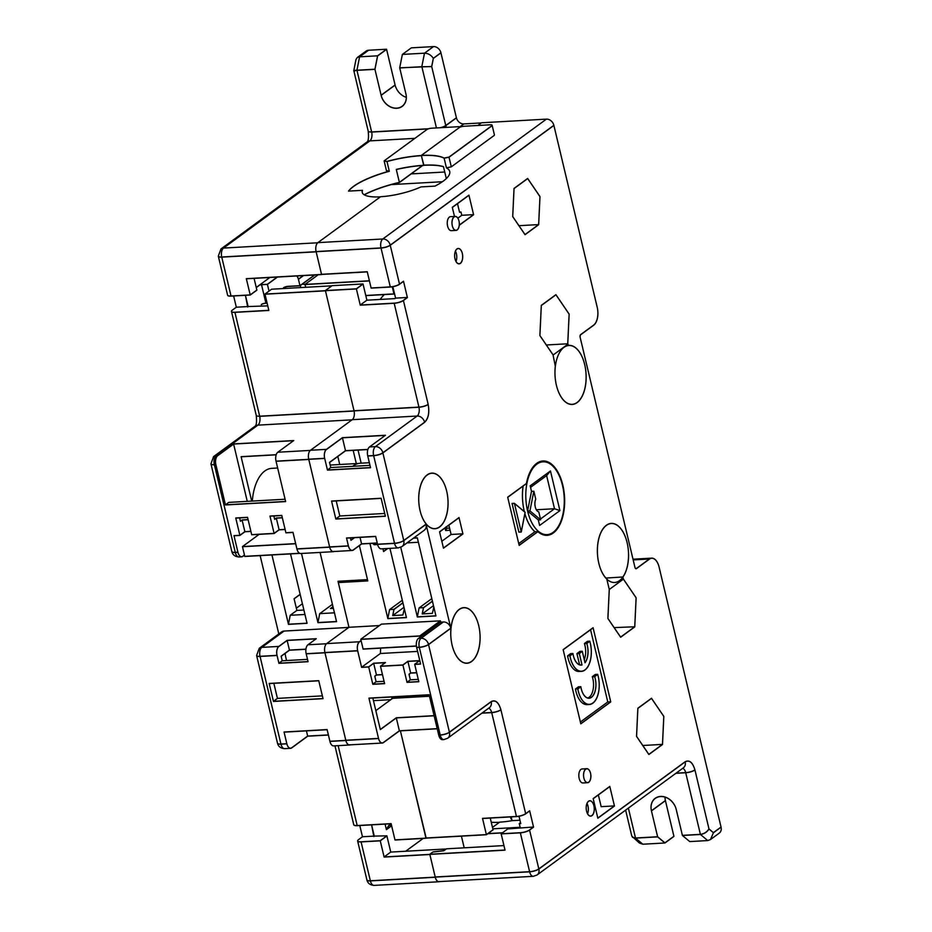 <?xml version="1.0" encoding="UTF-8"?>
<svg xmlns="http://www.w3.org/2000/svg" width="932" height="932" viewBox="0 0 932 932"><rect width="100%" height="100%" fill="white"/><g stroke="black" fill="none" stroke-linecap="round" stroke-linejoin="round"><path stroke-width="1.4" d="M568.543 345.388L568.555 345.388A29.521 15.529 -93.2 0 1 568.87 345.364A29.521 15.529 -93.2 0 1 584.667 364.494A29.521 15.529 -93.2 0 1 572.19 404.325A29.521 15.529 -93.2 0 1 556.392 385.196A29.521 15.529 -93.2 0 1 555.309 366.241L553.025 354.801L539.873 335.485L541.294 305.381L555.915 294.663L569.126 314.061L567.728 343.78L546.35 344.991M622.879 576.99L623.357 579.017L636.102 597.727L634.739 626.77L620.619 637.104L607.874 618.405L609.248 589.362L606.779 578.982A29.521 15.529 -93.2 0 1 598.81 563.231A29.521 15.529 -93.2 0 1 611.287 523.4A29.521 15.529 -93.2 0 1 627.085 542.529A29.521 15.529 -93.2 0 1 622.879 576.99L605.882 578.061M446.673 491.129A27.785 14.609 -93.2 0 1 434.929 528.619A27.785 14.609 -93.2 0 1 420.064 510.62A27.785 14.609 -93.2 0 1 431.807 473.13A27.785 14.609 -93.2 0 1 446.673 491.129M478.71 625.628A27.785 14.609 -93.2 0 1 466.967 663.118A27.785 14.609 -93.2 0 1 452.113 645.119A27.785 14.609 -93.2 0 1 463.856 607.629A27.785 14.609 -93.2 0 1 478.71 625.628M518.74 543.566L534.933 531.706L537.88 531.543L519.136 545.267L507.684 497.187L526.429 483.463A37.163 19.549 -93.2 0 1 542.925 460.979A37.163 19.549 -93.2 0 1 562.8 485.048A37.163 19.549 -93.2 0 1 547.096 535.189A37.163 19.549 -93.2 0 1 537.88 531.543M534.933 531.706A37.163 19.549 -93.2 0 1 524.891 513.707A37.163 19.549 -93.2 0 0 534.875 531.753M523.132 486.026A37.163 19.549 -93.2 0 0 524.297 511.412A37.163 19.549 -93.2 0 0 524.343 511.586A37.163 19.549 -93.2 0 1 524.262 511.284A37.163 19.549 -93.2 0 1 523.085 486.061M587.626 782.694A6.943 3.658 -93.2 0 1 583.91 778.197A6.943 3.658 -93.2 0 1 586.845 768.818A6.943 3.658 -93.2 0 1 590.562 773.327A6.943 3.658 -93.2 0 1 587.626 782.694L582.908 782.962A6.943 3.658 -93.2 0 1 579.191 778.465A6.943 3.658 -93.2 0 1 579.156 778.325A6.943 3.658 -93.2 0 1 582.092 768.958L586.811 768.69A6.943 3.658 -93.2 0 1 590.527 773.187A6.943 3.658 -93.2 0 1 587.591 782.565A6.943 3.658 -93.2 0 1 583.875 778.069A6.943 3.658 -93.2 0 1 586.811 768.69M456.051 230.402A6.943 3.658 -93.2 0 1 452.335 225.905A6.943 3.658 -93.2 0 1 455.27 216.527A6.943 3.658 -93.2 0 1 458.987 221.024A6.943 3.658 -93.2 0 1 456.051 230.402L451.333 230.67A6.943 3.658 -93.2 0 1 447.616 226.161A6.943 3.658 -93.2 0 1 447.581 226.033A6.943 3.658 -93.2 0 1 450.517 216.667L455.235 216.399A6.943 3.658 -93.2 0 1 458.952 220.896A6.943 3.658 -93.2 0 1 456.016 230.274A6.943 3.658 -93.2 0 1 452.3 225.765A6.943 3.658 -93.2 0 1 455.235 216.399M587.568 813.718A7.642 4.019 86.8 0 0 587.976 806.029M593.882 805.702A7.642 4.019 -93.2 0 1 590.655 816.013A7.642 4.019 -93.2 0 1 586.566 811.061A7.642 4.019 -93.2 0 1 589.793 800.751A7.642 4.019 -93.2 0 1 593.882 805.702M455.993 261.426A7.642 4.019 86.8 0 0 456.4 253.737M462.307 253.411A7.642 4.019 -93.2 0 1 459.08 263.721A7.642 4.019 -93.2 0 1 454.991 258.77A7.642 4.019 -93.2 0 1 458.218 248.46A7.642 4.019 -93.2 0 1 462.307 253.411M586.752 643.395L589.77 641.181L587.416 641.321L584.399 643.523L586.752 643.395A14.586 7.677 -93.2 0 1 587.288 645.293A14.586 7.677 -93.2 0 1 584.981 662.64L582.267 651.258L579.914 651.386L576.92 653.588L579.576 664.761L576.943 653.716L579.308 653.577L582.022 664.959A14.586 7.677 -93.2 0 1 581.16 665.098A14.586 7.677 -93.2 0 1 572.959 653.647L569.953 655.86A20.842 10.963 -93.2 0 0 570.361 657.841A20.842 10.963 -93.2 0 0 581.51 671.343A20.842 10.963 -93.2 0 0 590.317 643.231A20.842 10.963 -93.2 0 0 589.805 641.309L586.787 643.523A14.586 7.677 -93.2 0 1 587.323 645.422A14.586 7.677 -93.2 0 1 585.016 662.769L582.302 651.386L579.308 653.577M584.399 643.523A14.586 7.677 -93.2 0 1 584.434 643.651L586.787 643.523M589.77 641.181A20.842 10.963 -93.2 0 1 590.282 643.092A20.842 10.963 -93.2 0 1 581.475 671.215A20.842 10.963 -93.2 0 1 570.326 657.712A20.842 10.963 -93.2 0 1 569.918 655.732L567.553 655.86A20.842 10.963 86.8 0 0 567.972 657.841A20.842 10.963 86.8 0 0 568.007 657.98A20.842 10.963 86.8 0 0 579.145 671.471L581.51 671.343M594.651 676.527L597.668 674.325L595.303 674.453L592.286 676.667L594.651 676.527A14.586 7.677 -93.2 0 1 595.187 678.426A14.586 7.677 -93.2 0 1 589.024 698.115A14.586 7.677 -93.2 0 1 581.218 688.655A14.586 7.677 -93.2 0 1 580.822 686.663L578.469 686.791L575.452 688.993A20.842 10.963 86.8 0 0 575.871 690.985A20.842 10.963 86.8 0 0 575.894 691.113A20.842 10.963 86.8 0 0 587.043 704.615L589.408 704.487A20.842 10.963 -93.2 0 1 578.259 690.985A20.842 10.963 -93.2 0 1 577.84 688.993L580.846 686.791A14.586 7.677 -93.2 0 0 581.253 688.783A14.586 7.677 -93.2 0 0 589.047 698.243A14.586 7.677 -93.2 0 0 595.222 678.554A14.586 7.677 -93.2 0 0 594.686 676.655L597.703 674.453A20.842 10.963 -93.2 0 1 598.216 676.364A20.842 10.963 -93.2 0 1 589.408 704.487M592.834 678.566A14.586 7.677 -93.2 0 1 587.836 697.998M592.286 676.667A14.586 7.677 -93.2 0 1 592.333 676.783L594.686 676.655M597.668 674.325A20.842 10.963 -93.2 0 1 598.181 676.236A20.842 10.963 -93.2 0 1 589.374 704.347A20.842 10.963 -93.2 0 1 578.224 690.857A20.842 10.963 -93.2 0 1 577.817 688.865L575.452 688.993M568.555 345.388L567.728 343.78M527.652 178.455L539.966 196.524L538.638 224.589L525.007 234.573L512.693 216.504L514.021 188.439L527.652 178.455M651.48 698.266L663.794 716.335L662.477 744.388L648.847 754.384L636.533 736.303L637.849 708.25L651.48 698.266M444.098 158.067L448.991 157.1L491.677 125.832A3.472 0.955 166.6 0 0 492.108 125.191A3.472 0.955 166.6 0 0 490.395 124.772L463.845 126.274A3.472 0.955 -13.4 0 0 459.231 127.649L421.322 155.423A52.798 14.516 166.6 0 1 444.098 158.067L446.416 167.807A52.798 14.516 166.6 0 1 449.725 171.453A52.798 14.516 166.6 0 1 434.964 186.12L420.984 186.913A37.163 10.217 166.6 0 1 380.571 196.722L317.882 242.635A6.943 3.658 86.8 0 0 316.099 251.57L321.517 274.311L367.243 271.736L371.111 287.988L390.287 286.905A6.943 1.911 -13.4 0 0 399.513 284.144L403.498 281.219L407.366 297.459L403.381 300.384A6.943 1.911 166.6 0 1 394.154 303.156L360.23 305.055L366.882 300.186L394.912 298.613L395.576 298.124L392.85 286.718L395.576 298.124L407.366 297.459M403.381 300.384L428.149 404.348C429.605 412.503 428.417 418.456 424.596 422.208L382.854 452.789L403.754 540.502A6.943 5.592 53.8 0 1 403.777 540.63A6.943 5.592 53.8 0 1 401.983 546.571L424.27 530.25A6.943 5.592 -126.2 0 0 426.064 524.308A6.943 5.592 -126.2 0 0 426.029 524.18L450.797 628.145A6.943 5.592 -126.2 0 0 443.352 621.97L440.696 622.122L440.393 620.828L381.386 624.137L360.777 639.247L419.773 635.927L440.393 620.828M426.18 838.124L400.399 730.851L425.924 838.008L486.387 834.606L482.52 818.366L516.445 816.455A6.943 1.911 -13.4 0 0 525.671 813.694L529.656 810.77L533.523 827.01L529.539 829.934A6.943 1.911 166.6 0 1 520.312 832.707L501.136 833.779L505.004 850.019L429.792 854.248L435.209 876.989A6.943 3.658 86.8 0 0 435.244 877.117A6.943 3.658 86.8 0 0 438.96 881.625A6.943 3.658 -93.2 0 1 435.244 877.117L429.827 854.376L435.244 877.117L529.632 871.816A6.943 1.911 -13.4 0 0 538.859 869.055L685.195 761.863C689.4 759.731 692.651 762.446 694.946 769.983L709.007 829.026C707.015 832.136 704.149 833.954 700.421 834.478L707.738 840.571L710.44 839.569L713.458 832.742L708.972 828.898C706.98 832.008 704.114 833.825 700.386 834.35L682.399 835.363L676.201 809.372A14.586 11.743 53.8 0 0 655.196 798.305A14.586 11.743 53.8 0 0 651.421 810.77L665.39 800.541L673.906 836.272L664.924 842.854L657.619 836.761L651.421 810.77M713.434 832.602L721.03 827.045L659.11 567.134A13.898 7.305 86.8 0 0 651.678 558.14A13.898 7.305 86.8 0 0 649.371 559.014L636.393 568.508A2.085 1.095 -93.2 0 1 636.043 568.648A2.085 1.095 -93.2 0 1 634.937 567.297L580.135 337.279A2.085 1.095 -93.2 0 1 580.671 334.6L593.637 325.105A13.898 7.305 86.8 0 0 597.202 307.234L553.853 125.307A6.943 5.592 -126.2 0 0 546.408 119.133L382.772 238.988A6.943 5.592 53.8 0 1 390.228 245.151L399.513 284.144M462.901 533.803L443.446 548.063L439.566 531.811L459.022 517.563L462.901 533.803L451.1 534.467L448.875 525.147L451.1 534.467L441.826 541.271M580.787 723.71L563.149 649.639L593.078 627.714L610.728 701.784L580.787 723.71M593.16 798.596L609.796 786.41L614.433 805.912L597.808 818.086L593.16 798.596M459.266 225.264L473.607 214.756L468.959 195.266L452.335 207.452L454.478 216.445L452.3 207.312L468.936 195.138L473.572 214.628L459.278 225.101M614.153 627.609L634.739 626.77M538.638 224.589L518.961 225.695M662.477 744.388L642.789 745.495M477.825 125.482L481.506 122.779L546.408 119.133M721.03 827.045A6.943 5.592 53.8 0 1 721.065 827.173L659.145 567.262A13.898 7.305 86.8 0 0 651.713 558.268A13.898 7.305 86.8 0 0 649.394 559.142L636.428 568.648A2.085 1.095 -93.2 0 1 636.078 568.776A2.085 1.095 -93.2 0 1 634.96 567.425L580.17 337.407A2.085 1.095 -93.2 0 1 580.706 334.728L593.672 325.233A13.898 7.305 86.8 0 0 597.226 307.362L553.888 125.436A6.943 5.592 -126.2 0 0 553.853 125.307L390.228 245.151A6.943 1.911 166.6 0 1 381.002 247.924L390.287 286.905M520.72 823.457L519.008 816.269L520.755 823.585L519.275 823.667L520.254 827.756L519.252 823.538L520.72 823.457M533.523 827.01L507.789 828.909L501.136 833.779M413.424 538.183L417.361 537.962L435.931 615.936L417.35 616.984L400.748 547.294L417.326 616.856L435.908 615.807L417.326 537.834L413.622 538.044M406.41 617.462L389.949 548.365L406.434 617.601L387.852 618.638L369.946 543.496L387.828 618.51L406.41 617.462M367.779 580.787L359.391 545.593L367.523 579.751L338.036 581.405L348.964 627.283L338.281 582.442L367.779 580.787M379.44 625.57L348.964 627.283L326.678 643.604A6.943 3.658 86.8 0 0 324.895 652.528A6.943 3.658 86.8 0 0 324.93 652.668A6.943 3.658 -93.2 0 1 324.895 652.528L357.643 650.699L361.593 667.265L368.664 666.869L372.788 684.181L384.59 683.517L380.466 666.205L402.88 664.947L407.016 682.259L418.806 681.595L414.682 664.283L420.588 663.945L416.639 647.379A6.943 3.658 86.8 0 0 416.662 647.507L419.318 647.356L440.219 735.08A6.943 1.911 -13.4 0 0 449.445 732.307L491.187 701.738C495.393 699.606 498.643 702.309 500.927 709.858L525.695 813.822L529.691 810.898L533.558 827.138L529.574 830.062A6.943 1.911 166.6 0 1 520.347 832.835L501.171 833.907L505.039 850.159L384.101 856.951L380.233 840.711L361.057 841.782A6.943 1.911 166.6 0 1 357.62 840.955A6.943 1.911 166.6 0 1 358.482 839.685L362.466 836.761L359.799 825.531L362.466 836.761L374.268 836.097L371.6 824.867L373.837 836.563M580.391 722.009L607.781 701.947L610.728 701.784M607.781 701.947L590.562 629.706L607.781 701.947M601.163 806.658L598.367 794.938L601.163 806.658L614.433 805.912M492.48 827.406L499.68 822.141A37.163 10.217 -13.4 0 0 512.076 820.661L519.951 820.218M459.523 212.123L457.507 203.654L459.558 212.251L461.037 212.17L461.771 215.292L461.002 212.042L459.523 212.123M473.572 214.628L461.771 215.292L457.857 218.158M421.322 155.423L423.641 165.174A52.798 14.516 -13.4 0 1 443.457 166.618L446.312 178.583L443.481 166.746A52.798 14.516 -13.4 0 0 423.676 165.302L421.346 155.551L423.676 165.302A52.798 14.516 -13.4 0 0 396.286 169.403L399.385 182.392L422.441 165.512M360.23 305.055L356.362 288.815L363.014 283.945L332.037 285.681L325.385 290.551L354.02 410.756A6.943 3.658 86.8 0 1 352.249 419.691L310.507 450.261A6.943 3.658 86.8 0 0 308.725 459.196L324.662 458.299A6.943 3.658 -93.2 0 1 326.433 449.364L342.405 437.679L385.464 435.256L369.503 446.952A6.943 3.658 86.8 0 0 367.732 455.888L370.517 467.573L327.447 469.996L330.767 467.561L369.981 465.359M446.416 167.807L451.309 166.84L494.007 135.571A3.472 0.955 -13.4 0 0 494.426 134.942L492.108 125.191M665.005 797.128A14.586 11.743 -126.2 0 0 665.425 800.67L673.941 836.4L664.959 842.982L642.835 844.217L635.531 838.136L628.378 808.102L635.496 837.996L657.619 836.761M231.054 296.12L221.769 257.139A6.943 1.911 166.6 0 1 218.344 256.312L227.629 295.293A6.943 1.911 -13.4 0 0 231.054 296.12L250.23 295.036L246.363 278.796L321.575 274.567L316.158 251.826A6.943 3.658 -93.2 0 1 316.134 251.698A6.943 3.658 -93.2 0 1 316.099 251.57A6.943 3.658 86.8 0 0 316.134 251.698L321.552 274.439L367.266 271.876L371.146 288.116L390.322 287.033A6.943 1.911 -13.4 0 0 399.537 284.272L403.533 281.348L407.401 297.588L403.416 300.512L428.184 404.476C429.629 412.631 428.452 418.585 424.619 422.336L382.877 452.917L403.777 540.63L426.064 524.308L450.832 628.273A6.943 5.592 -126.2 0 0 450.797 628.145L428.522 644.466A6.943 1.911 166.6 0 1 419.295 647.227L440.184 734.952L438.716 735.033L429.116 694.748L368.944 698.126L378.532 738.412A6.943 3.658 -93.2 0 0 382.248 742.909A6.943 3.658 -93.2 0 0 383.413 742.478L399.374 730.781L437.19 728.649M378.532 738.412L345.795 740.253L324.895 652.528M357.667 650.827A6.943 3.658 -93.2 0 1 359.449 641.892L361.115 640.668L360.8 639.375L419.796 636.055L440.417 620.957L440.696 622.122L418.41 638.443A6.943 3.658 86.8 0 0 416.639 647.379L419.295 647.227A6.943 3.658 86.8 0 0 419.318 647.356A6.943 1.911 166.6 0 0 428.545 644.594L449.445 732.307A6.943 5.592 53.8 0 1 447.651 738.249L443.935 739.577A6.943 3.658 86.8 0 1 440.219 735.08L438.739 735.162L429.151 694.876L368.967 698.254L378.567 738.54L345.83 740.381L324.93 652.668L357.667 650.827L361.616 667.394L368.699 666.997L372.823 684.309L384.625 683.657L380.501 666.333L402.915 665.075L407.039 682.387L418.841 681.723L414.717 664.411L420.612 664.073L416.662 647.507M432.401 601.117L423.454 607.676L422.208 613.932L432.378 613.361L433.823 607.093M423.454 607.676L419.097 607.92L431.807 598.612M417.326 616.856L419.097 607.92M387.782 548.482L383.588 551.558L382.924 548.762L383.565 551.429L387.549 548.505M402.309 600.266L389.599 609.575L387.828 618.51M389.599 609.575L393.956 609.33L392.71 615.586L402.88 615.015L404.325 608.747M377.227 542.948L361.581 543.834L353.263 549.927A6.943 3.658 -93.2 0 1 352.11 550.358A6.943 3.658 -93.2 0 1 348.393 545.861L329.625 546.921A6.943 3.658 86.8 0 0 329.66 547.049A6.943 3.658 86.8 0 0 333.376 551.546A6.943 3.658 -93.2 0 1 329.66 547.049L296.912 548.89L292.974 532.312L285.891 532.72L281.767 515.396L269.965 516.06L274.09 533.372L251.675 534.642L247.551 517.318L235.749 517.982L239.874 535.306L233.979 535.632L237.916 552.198L235.272 552.35L214.372 464.637A6.943 1.911 166.6 0 1 210.935 463.81L231.835 551.523A6.943 1.911 -13.4 0 0 235.272 552.35A6.943 3.658 -93.2 0 0 235.295 552.478L214.395 464.765A6.943 1.911 166.6 0 1 210.97 463.938L231.87 551.651A6.943 1.911 -13.4 0 0 235.295 552.478L237.951 552.327L234.002 535.76L239.908 535.434L235.773 518.11L247.574 517.446L251.698 534.77L274.125 533.512L279.111 529.854L285.122 529.516M369.352 462.715L360.23 463.227A41.684 21.925 86.8 0 0 352.68 466.326M308.725 459.196A6.943 3.658 86.8 0 0 308.76 459.325A6.943 3.658 -93.2 0 1 308.725 459.196L329.625 546.921M339.842 581.3L338.281 582.442M345.795 740.253A6.943 3.658 86.8 0 0 345.83 740.381A6.943 3.658 86.8 0 0 349.547 744.878A6.943 3.658 -93.2 0 1 345.83 740.381L324.93 652.668A6.943 3.658 -93.2 0 0 324.965 652.796L345.854 740.509L329.928 741.406L327.144 729.709L284.074 732.133L286.858 743.829L280.963 744.155L260.063 656.443A6.943 1.911 166.6 0 1 256.626 655.615L277.526 743.328A6.943 1.911 -13.4 0 0 280.963 744.155A6.943 3.658 -93.2 0 1 280.928 744.027L260.028 656.314A6.943 1.911 166.6 0 1 256.603 655.487L277.503 743.2A6.943 1.911 -13.4 0 0 280.928 744.027L286.835 743.701L284.039 732.004L327.109 729.581L329.893 741.278A6.943 3.658 86.8 0 0 329.928 741.406A6.943 3.658 86.8 0 0 333.644 745.903L349.57 745.006A6.943 3.658 -93.2 0 1 345.854 740.509M429.477 696.239L392.64 698.313L392.314 696.95L392.64 698.313L375.829 710.627M357.643 650.699A6.943 3.658 -93.2 0 1 359.414 641.764L361.08 640.54L363.096 648.987L416.394 645.993M324.662 458.299L327.447 469.996M424.619 422.336A6.943 5.592 -126.2 0 0 424.596 422.208A6.943 5.592 -126.2 0 0 417.14 416.045L375.41 446.614A6.943 5.592 53.8 0 1 382.854 452.789A6.943 1.911 166.6 0 1 373.627 455.55L394.527 543.263L377.53 544.218L375.654 536.366L346.518 537.997L348.393 545.861M331.559 501.043L335.811 518.914L385.37 516.13L381.106 498.259L331.559 501.043M356.362 288.815L325.385 290.551M584.935 645.422A14.586 7.677 -93.2 0 1 584.282 659.716M580.252 664.924L581.987 664.831A14.586 7.677 -93.2 0 1 581.125 664.97A14.586 7.677 -93.2 0 1 572.935 653.518L570.57 653.647L567.553 655.86M512.052 503.443L518.856 532.032L521.221 531.904L525.135 512.25L514.406 503.315L512.052 503.443M503.944 845.58L446.475 848.819L443.807 850.765L432.786 852.058L429.792 854.248M461.41 836.144L464.194 847.817L461.41 836.144M492.818 828.816L520.138 827.278M512.076 820.661L511.179 816.886L512.076 820.661M363.014 283.945L366.882 300.186L363.049 284.074L356.397 288.943L325.419 290.679L354.055 410.884L325.419 290.679L264.956 294.081L268.824 310.321L234.899 312.232A6.943 1.911 166.6 0 1 231.462 311.405A6.943 1.911 166.6 0 1 232.324 310.123L236.32 307.21L233.641 295.968L236.32 307.21L248.11 306.546L245.442 295.316L247.679 307.012M520.522 822.607L519.252 823.538M425.982 838.264L395.005 840.012L391.137 823.76L357.212 825.67A6.943 1.911 -13.4 0 1 353.787 824.843L334.961 745.833L353.752 824.715A6.943 1.911 -13.4 0 0 357.189 825.542L391.114 823.632L394.982 839.883L425.947 838.136L400.399 730.851L425.947 838.136L486.422 834.734L493.075 829.864L490.255 818.063L493.04 829.736L486.387 834.606M434.126 715.788L396.31 717.92L380.349 729.605L372.823 698.045L380.314 729.476L396.275 717.78L434.102 715.659M396.275 717.78L399.374 730.781M354.335 537.694L350.945 540.176L350.397 537.915L350.968 540.304L354.556 537.682M342.405 437.679L345.492 450.669L329.532 462.365L330.767 467.561L329.567 462.493L345.527 450.797L367.872 449.55M345.492 450.669L367.919 449.41M448.991 157.1L451.309 166.84L449.026 157.228L491.712 125.96A3.472 0.955 166.6 0 0 492.143 125.319L494.426 134.942M635.496 837.996L632.572 837.239L631.768 835.957L625.617 810.118L631.803 836.086L639.375 843.017L642.835 844.217M438.716 735.033A6.943 3.658 86.8 0 0 438.751 735.162A6.943 3.658 86.8 0 0 442.455 739.659L443.935 739.577M402.88 664.947L407.878 661.289L419.668 660.625L414.682 664.283M407.016 682.259L410.336 679.824L418.282 679.381M407.878 661.289L410.663 672.986L408.997 674.197L410.336 679.824L409.032 674.337L410.686 673.114L416.709 672.776M361.593 667.265L380.384 653.495L417.594 651.41M380.466 666.205L385.452 662.547L373.65 663.211L368.664 666.869M372.788 684.181L376.12 681.746L384.066 681.304M373.65 663.211L376.446 674.908L374.781 676.119L376.12 681.746L374.815 676.259L376.47 675.036L382.493 674.698M380.629 648.136L380.384 653.495M393.956 609.33L402.904 602.771M360.777 639.247L361.08 640.54M377.262 543.088L361.604 543.962L360.043 537.368L361.581 543.834M377.53 544.218A6.943 3.658 86.8 0 0 377.565 544.358L375.689 536.494L346.553 538.125L348.417 545.989L329.66 547.049L308.76 459.325L329.66 547.049M376.446 674.908L382.458 674.57M410.663 672.986L416.674 672.648M335.811 518.914L339.807 515.99L384.73 513.462M336.207 500.915L339.807 515.99L336.207 500.915M576.92 653.588L579.273 653.448L581.987 664.831M579.273 653.448L582.267 651.258M569.918 655.732L572.935 653.518M577.817 688.865L580.822 686.663M521.221 531.904L514.406 503.315M502.523 832.765L487.995 833.581M365.798 295.619L393.991 294.034L392.267 286.823L393.921 293.766L394.527 293.743M422.208 613.932L433.485 605.66M392.71 615.586L403.987 607.326M584.702 364.622A29.521 15.529 -93.2 0 1 572.213 404.453A29.521 15.529 -93.2 0 1 556.427 385.324A29.521 15.529 -93.2 0 1 568.904 345.492A29.521 15.529 -93.2 0 1 584.702 364.622M462.342 253.539A7.642 4.019 -93.2 0 1 459.103 263.849A7.642 4.019 -93.2 0 1 455.014 258.898A7.642 4.019 -93.2 0 1 458.253 248.588A7.642 4.019 -93.2 0 1 462.342 253.539M593.917 805.831A7.642 4.019 -93.2 0 1 590.678 816.141A7.642 4.019 -93.2 0 1 586.589 811.189A7.642 4.019 -93.2 0 1 589.828 800.879A7.642 4.019 -93.2 0 1 593.917 805.831M562.835 485.188A37.163 19.549 -93.2 0 1 547.131 535.329A37.163 19.549 -93.2 0 1 537.915 531.671L519.171 545.395L507.719 497.315L526.463 483.592A37.163 19.549 -93.2 0 1 542.96 461.107A37.163 19.549 -93.2 0 1 562.835 485.188M478.745 625.756A27.785 14.609 -93.2 0 1 467.002 663.246A27.785 14.609 -93.2 0 1 452.137 645.247A27.785 14.609 -93.2 0 1 463.88 607.757A27.785 14.609 -93.2 0 1 478.745 625.756M446.708 491.257A27.785 14.609 -93.2 0 1 434.964 528.747A27.785 14.609 -93.2 0 1 420.099 510.748A27.785 14.609 -93.2 0 1 431.842 473.258A27.785 14.609 -93.2 0 1 446.708 491.257M627.108 542.657A29.521 15.529 -93.2 0 1 614.631 582.488A29.521 15.529 -93.2 0 1 598.845 563.359A29.521 15.529 -93.2 0 1 611.322 523.528A29.521 15.529 -93.2 0 1 627.108 542.657M584.434 643.651L584.434 643.651A14.586 7.677 -93.2 0 1 584.97 645.55M592.333 676.783L592.321 676.795A14.586 7.677 -93.2 0 1 592.857 678.694M541.317 305.51L555.95 294.792L569.161 314.189L567.739 344.292L553.119 355.01L539.908 335.613L541.317 305.51M636.137 597.855L634.762 626.898L620.654 637.243L607.909 618.533L609.283 589.49L623.392 579.156L636.137 597.855M593.195 798.724L609.819 786.55L614.468 806.04L597.843 818.214L593.195 798.724M580.822 723.838L563.173 649.767L593.113 627.842L610.751 701.913L580.822 723.838M462.924 533.943L443.469 548.191L439.601 531.951L459.057 517.691L462.924 533.943M651.515 698.394L663.829 716.463L662.501 744.528L648.87 754.512L636.556 736.431L637.884 708.378L651.515 698.394M527.675 178.583L539.989 196.664L538.673 224.717L525.042 234.701L512.728 216.632L514.045 188.567L527.675 178.583M456.435 253.865A7.642 4.019 86.8 0 0 455.433 251.209M588.01 806.168A7.642 4.019 86.8 0 0 587.009 803.501M709.007 829.026L713.458 832.742L721.065 827.173A6.943 5.592 53.8 0 1 719.271 833.103L710.44 839.569M486.422 834.734L482.543 818.494L516.468 816.583A6.943 1.911 -13.4 0 0 525.695 813.822M367.802 580.916L359.391 545.593L367.499 579.622L338.001 581.277L348.964 627.283L338.316 582.582L367.802 580.916M403.416 300.512A6.943 1.911 166.6 0 1 394.189 303.284L360.265 305.183L356.397 288.943M369.503 446.952L375.41 446.614A6.943 3.658 86.8 0 0 373.627 455.55L367.732 455.888A6.943 3.658 86.8 0 0 367.756 456.016L370.54 467.713L327.482 470.124L324.685 458.428A6.943 3.658 -93.2 0 1 326.468 449.504L342.428 437.807L345.527 450.797M380.373 196.862A37.163 10.217 166.6 0 1 362.245 192.423A37.163 10.217 166.6 0 1 362.466 190.326L348.486 191.118A52.798 14.516 166.6 0 1 389.285 171.15L386.966 161.411A52.798 14.516 166.6 0 1 421.346 155.551A52.798 14.516 166.6 0 1 444.133 158.195L446.451 167.946A52.798 14.516 166.6 0 1 449.737 171.511M512.076 503.571L518.891 532.16L521.244 532.032L525.159 512.379L514.441 503.443L512.076 503.571M407.016 542.89L418.375 542.249M664.959 842.982L657.654 836.889L651.456 810.898A14.586 11.743 53.8 0 1 655.231 798.433A14.586 11.743 53.8 0 1 676.236 809.5L682.422 835.491L689.738 841.584L707.738 840.571M682.422 835.491L700.421 834.478L685.719 772.756L675.875 773.304M632.595 837.367L635.531 838.136L657.654 836.889M350.246 744.715A6.943 3.658 -93.2 0 1 349.547 744.878L382.283 743.037A6.943 3.658 -93.2 0 0 383.436 742.606L399.409 730.909L437.225 728.789M432.436 601.245L423.478 607.804L422.266 613.885M372.497 543.356L374.151 544.731L377.611 544.533M402.939 602.899L393.98 609.458L392.768 615.539M361.604 543.962L353.298 550.055A6.943 3.658 -93.2 0 1 352.133 550.486A6.943 3.658 -93.2 0 1 348.417 545.989M331.582 501.171L335.846 519.042L385.394 516.258L381.141 498.387L331.582 501.171M385.277 435.395L342.428 437.807M444.133 158.195L449.026 157.228M396.31 717.92L399.409 730.909M502.325 832.905L487.809 833.721M521.244 532.032L514.441 503.443M382.283 743.037A6.943 3.658 -93.2 0 1 378.567 738.54M402.915 665.075L407.901 661.417L410.686 673.114M419.482 660.765L407.901 661.417M385.265 662.687L373.685 663.339L368.699 666.997M373.685 663.339L376.47 675.036M361.115 640.668L363.119 649.115L416.406 646.121M426.029 524.18L403.754 540.502A6.943 1.911 -13.4 0 1 394.527 543.263A6.943 3.658 86.8 0 0 394.551 543.403L377.565 544.358A6.943 3.658 86.8 0 0 381.281 548.855L398.267 547.899A6.943 3.658 86.8 0 1 394.551 543.403A6.943 1.911 -13.4 0 0 403.777 540.63M365.763 295.491L393.956 293.906L392.267 286.823L393.956 293.906L394.562 293.871M285.087 653.414A41.684 21.925 86.8 0 0 286.194 659.064A41.684 21.925 86.8 0 0 286.229 659.204A41.684 21.925 86.8 0 0 286.567 660.543M278.808 633.946L260.144 555.612L278.808 633.946M361.08 841.911A6.943 1.911 166.6 0 1 357.655 841.083L366.94 880.076A6.943 1.911 -13.4 0 0 370.377 880.903L361.08 841.911L380.256 840.839L386.908 835.969L390.753 852.081L445.321 849.017L443.271 850.823L433.275 851.999M386.594 49.361L395.11 85.103L381.141 95.332L374.955 69.341L377.623 55.943L386.594 49.361M402.368 54.417L399.7 67.826L431.691 66.498L445.752 125.54L456.4 117.747L440.918 52.763L433.31 58.332C431.178 55.046 428.231 53.322 424.491 53.182L421.823 66.58L436.444 127.94L421.858 66.708L431.726 66.626L445.787 125.669L456.424 117.875L440.952 52.891A6.943 5.592 -126.2 0 0 440.918 52.763A6.943 5.592 -126.2 0 0 433.473 46.6L411.35 47.847L402.368 54.417L424.491 53.182L433.473 46.6M368.233 131.261L353.822 70.739M355.022 70.937C353.007 70.762 353.647 70.576 356.956 70.354L374.955 69.341M234.934 312.36L259.69 416.324L354.09 411.024L325.454 290.819L264.979 294.209L268.847 310.461L234.934 312.36A6.943 1.911 166.6 0 1 231.497 311.533L256.265 415.497M271.946 554.948L288.477 624.358L307.059 623.31L290.528 553.899L307.024 623.182L288.442 624.23L271.946 554.948M317.94 622.564L301.479 553.468L317.975 622.704L336.557 621.656L320.06 552.42L336.522 621.528L317.94 622.564L319.723 613.64L334.448 612.813M303.89 610.029L296.877 610.425L294.116 598.857L300.174 594.418M364.284 194.823A52.798 14.516 166.6 0 1 399.42 182.521L422.662 165.488M276.21 454.7L241.108 456.668L251.698 501.113L241.132 456.797L276.163 454.828M286.835 743.701A6.943 3.658 -93.2 0 0 290.551 748.198A6.943 3.658 -93.2 0 0 291.704 747.755L307.665 736.07L306.43 730.874L307.7 736.198L291.739 747.883A6.943 3.658 -93.2 0 1 290.574 748.326A6.943 3.658 -93.2 0 1 286.858 743.829M439.683 881.579A6.943 3.658 -93.2 0 1 438.984 881.754A6.943 3.658 -93.2 0 1 435.267 877.257L429.85 854.516L384.135 857.079L380.256 840.839M423.897 165.29L421.38 155.679A52.798 14.516 166.6 0 0 387.001 161.539L389.32 171.29A52.798 14.516 166.6 0 0 348.615 191.107M362.257 192.493A37.163 10.217 166.6 0 1 362.501 190.466L362.466 190.326M421.858 66.708L399.735 67.954L405.921 93.946A14.586 11.743 53.8 0 1 402.158 106.411A14.586 11.743 53.8 0 1 381.141 95.332M250.23 295.036L256.882 290.167L254.075 278.365L256.859 290.038L250.207 294.908L246.328 278.668L321.552 274.439L316.134 251.698L221.734 256.999A6.943 1.911 166.6 0 1 218.309 256.172L227.594 295.164A6.943 1.911 -13.4 0 0 231.031 295.992L250.207 294.908M293.568 440.685L233.617 444.051L217.657 455.748A6.943 3.658 -93.2 0 0 215.875 464.684L225.474 504.969L285.646 501.579L276.047 461.293L308.795 459.453L329.683 547.177L296.947 549.018L292.998 532.452L285.926 532.848L281.79 515.524L270 516.188L274.125 533.512M295.689 543.74L242.471 546.723L244.487 555.169L242.821 556.392A6.943 3.658 -93.2 0 1 241.668 556.835A6.943 3.658 -93.2 0 1 237.951 552.327M299.824 553.387L244.801 556.474L244.487 555.169M348.766 627.422L284.097 631.057A6.943 5.592 -126.2 0 0 281.534 631.954L259.259 648.276A6.943 5.592 53.8 0 1 261.81 647.379A6.943 3.658 -93.2 0 0 260.028 656.314A6.943 3.658 -93.2 0 0 260.063 656.443L277.06 655.487A6.943 3.658 -93.2 0 1 278.831 646.552L287.149 640.459L316.065 638.839M350.269 744.843A6.943 3.658 -93.2 0 1 349.57 745.006M391.44 699.186A3.472 1.829 -93.2 0 0 392.057 696.961A3.472 1.829 -93.2 0 1 391.626 699.047M308.795 459.453A6.943 3.658 -93.2 0 1 308.76 459.325L324.685 458.428M334.099 551.499A6.943 3.658 -93.2 0 1 333.4 551.674A6.943 3.658 -93.2 0 1 329.683 547.177M277.06 655.487L278.924 663.351L308.073 661.708L306.197 653.845L324.965 652.796M323.031 698.662L318.779 680.791L269.22 683.587L273.472 701.447L323.031 698.662M307.7 736.198L328.413 735.033M399.42 182.521L396.321 169.531A52.798 14.516 -13.4 0 1 423.699 165.43M511.691 819.042L511.004 818.913L510.526 816.921L511.656 818.913M302.317 284.097L305.044 284.54L305.696 287.289L305.009 284.411L302.434 284.015M390.24 825.018L389.96 823.83L390.217 824.89L388.749 825.472L386.372 829.515L385.091 824.109L386.407 829.643L388.772 825.601L391.417 824.948M277.48 277.049L267.437 284.411L261.531 284.738L265.946 303.261L267.123 303.191M265.946 303.261A3.472 0.955 -13.4 0 0 261.333 304.648L261.298 304.508A3.472 0.955 -13.4 0 1 265.911 303.133L267.088 303.063M261.531 284.738A3.472 0.955 -13.4 0 0 259.842 284.982L256.277 287.592M233.617 444.051L247.271 501.358L233.583 443.923L217.622 455.62L216.142 455.701L257.884 425.132A6.943 3.658 86.8 0 0 259.667 416.196L234.899 312.232M307.513 659.367L282.221 660.788L281.149 656.303L289.468 650.21L305.906 649.289M443.236 850.695L433.508 851.836M386.966 161.411L384.124 160.875L426.821 129.606A3.472 0.955 166.6 0 1 431.434 128.22L457.973 126.729A3.472 0.955 166.6 0 1 459.697 127.148L459.721 127.276A3.472 0.955 166.6 0 1 459.732 127.346M389.285 171.15L386.454 170.626L384.159 161.003L387.001 161.539M440.952 52.891L433.31 58.39M215.875 464.684L214.395 464.765A6.943 3.658 -93.2 0 1 214.372 464.637L215.84 464.555L225.439 504.829L285.611 501.451L276.023 461.165A6.943 3.658 86.8 0 0 276.047 461.293M248.098 519.613L242.075 519.951L240.409 521.174L239.629 517.889L240.444 521.303L242.11 520.079L244.895 531.776L239.908 535.434M244.895 531.776L250.906 531.438M282.314 517.691L276.291 518.029L274.625 519.24L273.845 515.967L274.66 519.38L276.326 518.157L279.111 529.854M296.912 548.89A6.943 3.658 86.8 0 0 296.947 549.018A6.943 3.658 86.8 0 0 300.663 553.515L333.4 551.674M330.65 608.526L333.015 606.79M260.028 656.314L277.025 655.359L278.901 663.223L308.038 661.58L306.174 653.716A6.943 3.658 86.8 0 0 306.197 653.845M289.468 650.21L287.149 640.459M282.338 517.819L276.326 518.157M248.122 519.741L242.11 520.079M273.449 701.318L323.008 698.534L318.744 680.663L269.185 683.447L273.449 701.318L277.433 698.394L273.845 683.319L277.433 698.394L322.367 695.866M369.433 280.928L305.044 284.54M314.806 274.952L299.999 285.798L288.198 286.462A3.472 0.955 -13.4 0 0 283.584 287.848L283.549 287.708A3.472 0.955 -13.4 0 1 288.163 286.334L299.964 285.67L298.415 279.169A6.943 5.592 -126.2 0 0 296.854 275.965M285.343 287.021L285.67 288.419L285.343 287.021M267.437 284.411L269.022 291.099L267.402 284.283L261.508 284.61A3.472 0.955 -13.4 0 0 259.807 284.854L256.242 287.464M299.999 285.798L298.45 279.297A6.943 5.592 -126.2 0 0 296.784 275.965M384.392 294.57A43.07 22.648 86.8 0 0 380.233 299.44M411.198 173.9L444.739 172.012M296.341 608.177L302.399 603.738M405.688 851.242L423.186 838.427M491.246 822.222A37.163 10.217 -13.4 0 0 499.482 822.28M364.156 194.753A52.798 14.516 166.6 0 1 399.385 182.392M304.95 614.468L290.225 615.295L296.877 610.425L294.093 598.728L300.151 594.29M354.999 70.809C352.983 70.634 353.624 70.436 356.933 70.226L359.589 56.829L357.189 57.598L366.02 51.144A6.943 5.592 53.8 0 1 368.571 50.246L386.57 49.233L395.086 84.975A14.586 11.743 -126.2 0 0 406.305 97.347M456.4 117.747A6.943 5.592 -126.2 0 0 463.845 123.909L481.32 122.931M357.189 57.598L356.001 59.473L353.787 70.611L368.198 131.121A6.943 1.911 -13.4 0 0 371.635 131.948L356.933 70.226L374.92 69.213L377.588 55.815L386.57 49.233M384.101 856.951L390.753 852.081L386.885 835.829L374.268 836.097M267.764 305.882L248.11 306.546M277.643 468.004L271.771 468.342A41.684 21.925 86.8 0 0 252.316 501.078M290.225 615.295L288.442 624.23M445.321 849.017L443.213 850.555M439.659 881.451A6.943 3.658 -93.2 0 1 438.96 881.625L533.349 876.313A6.943 3.658 86.8 0 1 529.632 871.816A6.943 3.658 86.8 0 1 529.597 871.688A6.943 1.911 -13.4 0 0 538.824 868.915L685.16 761.735C689.377 759.603 692.627 762.306 694.911 769.855L708.972 828.898M386.885 835.829L380.233 840.711M399.7 67.826L405.886 93.806A14.586 11.743 53.8 0 1 402.123 106.271A14.586 11.743 53.8 0 1 381.118 95.204L374.92 69.213M368.571 50.246L359.589 56.829L377.588 55.815M310.333 450.401L277.794 452.23L293.766 440.545L233.583 443.923M259.166 534.351L242.448 546.595L244.452 555.041L242.798 556.264A6.943 3.658 -93.2 0 1 241.633 556.695A6.943 3.658 -93.2 0 1 237.916 552.198M319.723 613.64L332.433 604.332M299.568 553.259L244.767 556.346L244.452 555.041M277.025 655.359A6.943 3.658 -93.2 0 1 278.796 646.424L287.114 640.331L316.263 638.7L307.944 644.781A6.943 3.658 86.8 0 0 306.174 653.716L324.93 652.668M334.075 551.371A6.943 3.658 -93.2 0 1 333.376 551.546L352.133 550.486M307.665 736.07L328.379 734.905M264.956 294.081L271.608 289.211L331.85 285.821M278.901 663.223L282.221 660.788L281.126 656.175L289.433 650.082L305.929 649.15M384.124 160.875L386.454 170.626M215.84 464.555A6.943 3.658 -93.2 0 1 217.622 455.62M285.087 499.237L228.771 502.395L225.439 504.829M277.794 452.23A6.943 3.658 86.8 0 0 276.023 461.165L308.76 459.325M242.075 519.951L244.86 531.648L239.874 535.306M244.86 531.648L250.883 531.31M274.09 533.372L279.076 529.726L285.099 529.388M276.291 518.029L279.076 529.726M333.388 608.375L330.429 608.538L332.992 606.662M295.654 543.612L242.448 546.595M289.433 650.082L287.114 640.331M369.398 280.8L305.009 284.411L318.196 274.765M259.807 284.854L269.884 277.48M314.573 274.963L299.964 285.67M390.217 824.89L391.393 824.82M277.258 277.06L267.402 284.283M339.737 464.52L337.815 456.447M445.846 526.964L446.708 528.444L445.647 530.506L445.042 527.955M446.696 528.095L449.62 528.281M527.582 511.004A36.476 19.176 86.8 0 0 547.084 534.63A36.476 19.176 86.8 0 0 562.497 485.432A36.476 19.176 86.8 0 0 542.995 461.806A36.476 19.176 86.8 0 0 527.582 511.004L531.496 491.35L530.18 485.828L550.462 470.963L559.911 510.608L539.616 525.462L538.3 519.94L527.582 511.004L529.935 510.876L533.85 491.222L535.737 499.144A7.642 4.019 86.8 0 0 535.259 506.973A7.642 4.019 86.8 0 0 538.778 511.878L540.665 519.811L538.3 519.94M536.331 509.757L554.517 508.744L540.478 519.019M539.302 519.881L538.44 520.51M530.541 487.378L546.63 475.6L554.517 508.744L559.911 510.608M529.935 510.876L540.665 519.811M550.462 470.963L546.63 475.6M533.85 491.222L531.496 491.35M443.352 621.97L421.066 638.292A6.943 5.592 53.8 0 1 428.522 644.466L449.41 732.179L491.152 701.61C495.37 699.478 498.608 702.18 500.903 709.73L525.671 813.694M529.539 829.934L538.824 868.915A6.943 5.592 53.8 0 1 538.859 869.055A6.943 5.592 53.8 0 1 537.065 874.985L533.349 876.313M636.393 568.508L635.694 568.555M633.178 559.922L649.371 559.014M694.911 769.855A6.943 1.911 166.6 0 1 685.684 772.628L700.386 834.35M685.16 761.735A6.943 5.592 53.8 0 1 685.195 761.863A6.943 5.592 53.8 0 1 683.401 767.805L537.065 874.985M520.312 832.707L529.597 871.688L435.209 876.989M500.903 709.73A6.943 1.911 166.6 0 1 491.677 712.502L516.445 816.455M491.152 701.61A6.943 5.592 53.8 0 1 491.187 701.738A6.943 5.592 53.8 0 1 489.393 707.668L447.651 738.249M440.219 735.08A6.943 3.658 86.8 0 1 440.184 734.952A6.943 1.911 -13.4 0 0 449.41 732.179A6.943 5.592 53.8 0 1 449.445 732.307M428.149 404.348A6.943 1.911 166.6 0 1 418.922 407.109A6.943 3.658 -93.2 0 1 417.14 416.045L352.249 419.691M394.154 303.156L418.922 407.109L354.02 410.756M317.882 242.635L382.772 238.988A6.943 3.658 86.8 0 0 381.002 247.924L316.099 251.57M685.684 772.628L676.073 773.164M491.677 712.502L482.065 713.038M418.41 638.443L421.066 638.292A6.943 3.658 86.8 0 0 419.295 647.227M326.678 643.604L359.414 641.764M326.433 449.364L310.507 450.261M450.832 628.273L428.545 644.594A6.943 5.592 53.8 0 0 428.51 644.466M529.574 830.062L538.859 869.055M553.888 125.436L390.252 245.279L399.537 284.272M390.217 245.151A6.943 5.592 53.8 0 1 390.252 245.279A6.943 1.911 166.6 0 1 381.025 248.052L390.322 287.033M694.946 769.983A6.943 1.911 166.6 0 1 685.719 772.756A6.943 3.658 -93.2 0 0 682.667 768.341M520.347 832.835L529.632 871.816M500.927 709.858A6.943 1.911 166.6 0 1 491.712 712.631L516.468 816.583M488.659 708.203A6.943 3.658 -93.2 0 1 491.712 712.631L481.867 713.178M382.854 452.789A6.943 5.592 53.8 0 1 382.877 452.917A6.943 1.911 166.6 0 1 373.662 455.678L394.551 543.403M428.184 404.476A6.943 1.911 166.6 0 1 418.957 407.237L394.189 303.284M381.002 247.924A6.943 3.658 86.8 0 0 381.025 248.052L316.134 251.698M651.456 810.898L665.425 800.67M367.756 456.016L373.662 455.678A6.943 3.658 86.8 0 1 373.627 455.55M231.462 311.405L256.23 415.369A6.943 1.911 -13.4 0 0 259.667 416.196L418.957 407.237M428.231 128.907L371.658 132.076L356.956 70.354M357.212 825.67L338.153 745.658L357.189 825.542M300.337 285.541L300.815 287.569L300.337 285.541M386.407 829.643L391.626 825.822M366.94 880.076C367.791 883.338 370.167 885.109 374.093 885.4A6.943 3.658 -93.2 0 1 370.377 880.903L435.267 877.257M431.726 66.626L433.345 58.46M316.158 251.826L221.769 257.139A6.943 3.658 -93.2 0 1 221.746 256.999A6.943 3.658 -93.2 0 1 223.517 248.075L369.853 140.883A6.943 3.658 86.8 0 0 371.635 131.948L428.697 128.744M231.87 551.651C232.709 554.913 235.097 556.695 239.011 556.975A6.943 3.658 -93.2 0 1 235.295 552.478M277.526 743.328C278.377 746.59 280.753 748.373 284.679 748.664A6.943 3.658 -93.2 0 1 280.963 744.155M441.011 127.684A6.943 1.911 -13.4 0 0 445.787 125.669M303.517 275.581L298.45 279.297M357.62 840.955L366.905 879.948A6.943 1.911 -13.4 0 0 370.342 880.775L361.057 841.782M317.695 242.774L223.517 248.075A6.943 5.592 53.8 0 0 220.966 248.96L367.301 141.781A6.943 5.592 53.8 0 1 369.853 140.883L414.868 138.355M231.031 295.992L221.734 256.999M214.372 464.637A6.943 3.658 -93.2 0 1 216.142 455.701A6.943 5.592 53.8 0 0 213.591 456.587L255.333 426.017A6.943 5.592 53.8 0 1 257.884 425.132L352.051 419.831M278.796 646.424L261.81 647.379L284.097 631.057M386.372 829.515L391.603 825.694M370.377 880.903A6.943 3.658 -93.2 0 1 370.342 880.775L435.244 877.117M463.845 123.909L459.616 127.008M431.691 66.498L433.31 58.332M381.118 95.204L395.086 84.975M307.944 644.781L326.503 643.744M345.83 740.381L329.893 741.278M442.409 181.728L391.219 184.606M261.508 284.61L265.911 303.133M373.441 700.643L390.788 699.676M440.312 127.719A6.943 1.911 -13.4 0 0 445.752 125.54A6.943 5.592 -126.2 0 0 446.44 127.381M303.296 275.592L298.415 279.169M450.098 530.25L445.647 530.506M358.039 450.098L361.162 463.181M353.17 450.377L356.315 463.588M651.678 558.14L633.003 559.188M401.983 546.571L398.267 547.899M290.574 748.326L284.679 748.664M438.984 881.754L374.093 885.4M241.668 556.835L239.011 556.975M367.208 141.862C368.478 140.709 368.816 137.132 368.198 131.121M255.24 426.099C256.51 424.957 256.848 421.38 256.23 415.369M220.966 248.96L218.309 256.172M213.591 456.587L210.935 463.81M259.259 648.276L256.603 655.487M330.173 465.056L358.505 463.46M543.682 534.817L547.084 534.63M539.244 462.016L542.995 461.806"/></g></svg>
